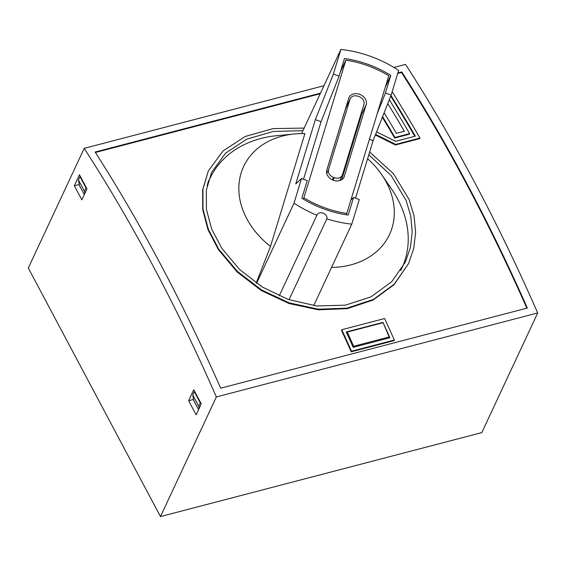 <?xml version="1.0" encoding="UTF-8"?>
<svg xmlns="http://www.w3.org/2000/svg" width="566" height="566" viewBox="0 0 566 566"><rect width="100%" height="100%" fill="white"/><g stroke="black" fill="none" stroke-linecap="round" stroke-linejoin="round"><path stroke-width="0.85" d="M160.468 516.567L481.808 432.601L537.7 312.963L216.354 396.929A1058.979 470.028 -104.6 0 0 84.192 148.363L28.3 268.001L160.468 516.567L216.354 396.929M384.144 112.733A1058.979 470.028 -104.6 0 1 396.433 133.357L404.386 131.277A1058.979 470.028 -104.6 0 0 387.781 103.557M537.7 312.963A1058.979 470.028 -104.6 0 0 405.532 64.397L393.901 67.439M323.95 85.714L84.192 148.363M392.167 91.685A1058.979 470.028 -104.6 0 1 419.958 138.062L395.712 144.401L375.583 134.383M320.469 93.157L95.13 152.035A1058.979 470.028 -104.6 0 1 220.69 388.177L527.342 308.046A1058.979 470.028 -104.6 0 0 401.782 71.91L397.891 72.922M390.972 95.484A1058.979 470.028 -104.6 0 1 415.338 136.158L395.599 141.323L376.574 131.885M389.309 99.694A1058.979 470.028 -104.6 0 1 409.635 133.618L394.948 137.46A1058.979 470.028 -104.6 0 0 382.602 116.631M394.339 340.039L351.493 351.231A1058.979 470.028 -104.6 0 0 341.786 329.73L341.51 330.325A1057.911 469.554 -104.6 0 1 351.217 351.826L394.063 340.626L394.339 340.039A1058.979 470.028 -104.6 0 0 384.632 318.531L341.786 329.73M382.97 322.387L346.243 331.98A1058.979 470.028 -104.6 0 1 353.177 347.34L389.903 337.746A1058.979 470.028 -104.6 0 0 382.97 322.387L389.153 336.982L353.658 346.258L353.163 347.312M369.648 151.985L393.434 173.677L409.084 199.437L414.001 215.575L415.621 232.301L413.774 248.375L408.617 263.487L394.247 284.167L373.376 299.442L346.838 308.18L318.347 309.192L289 302.831L261.471 289.877L237.437 271.439L218.745 249.167L208.394 229.386L202.982 209.003L202.939 189.221L208.302 171.024L223.004 150.959L245.241 136.47L273.088 128.631L304.161 128.065M368.799 154.759L391.148 175.517L406.006 200.244L410.704 215.802L412.225 231.94L410.414 247.441L405.461 261.902L391.785 281.663L370.956 296.867L345.373 305.166L316.804 305.98L288.172 299.456L262.306 287.026L239.552 269.458L221.83 248.368L211.67 229.053L206.406 209.321L206.349 190.126L211.557 172.397L225.586 153.153L246.734 139.172L273.244 131.468L302.952 130.654M74.337 185.761L81.844 199.883L86.973 188.91L79.466 174.788L74.337 185.761L78.929 184.566L84.292 194.654M188.627 400.721L196.14 414.843L201.27 403.862L193.756 389.741L188.627 400.721L193.218 399.518L198.581 409.607L193.692 400.374L192.737 394.948L198.744 406.247L199.133 408.44M84.299 194.633L79.396 185.422L78.441 179.995L84.447 191.294L84.836 193.48M78.441 179.995L79.997 176.663L86.004 187.962L84.447 191.294M192.737 394.948L194.294 391.615L200.3 402.914L198.744 406.247M79.162 184.063L78.929 184.566M193.452 399.016L193.218 399.518M86.004 187.962L86.414 187.855M79.997 176.663L80.4 176.557M200.3 402.914L200.704 402.808M194.294 391.615L194.697 391.509M395.712 144.401L395.436 144.988L375.343 134.991M419.958 138.062L419.682 138.649L395.436 144.988M401.782 71.91L401.506 72.498L397.721 73.488M526.861 308.173A1057.911 469.554 -104.6 0 0 401.506 72.498M320.193 93.751L95.413 152.48M208.302 171.024L202.663 189.836L202.706 209.569L208.083 229.867L218.476 249.755L237.239 272.097L261.372 290.577L289.028 303.525L318.432 309.814L347.156 308.661L372.987 300.079L394 284.726L408.617 263.487M414.807 136.3A1057.911 469.554 -104.6 0 0 390.724 96.121M409.635 133.618L409.36 134.213L394.672 138.047A1057.911 469.554 -104.6 0 0 382.354 117.268M394.948 137.46L394.672 138.047M351.493 351.231L351.217 351.826M346.788 333.176L347.305 332.058L382.807 322.783M347.305 332.058L353.658 346.258M388.644 338.072L389.153 336.982M209.519 179.457A106.783 84.376 25 0 0 208.203 181.368M279.208 295.905L316.903 215.221A5.292 4.181 25 0 1 317.038 214.889A5.292 4.181 25 0 1 323.271 213.191A5.292 4.181 25 0 1 326.83 218.83A105.899 83.676 25 0 0 351.769 224.15L359.283 199.522L353.573 197.449L348.21 215.038A95.3 75.299 25 0 1 301.869 198.192L307.232 180.604L301.522 178.531L294.016 203.159A105.899 83.676 25 0 0 316.903 215.221M289.021 299.754L326.83 218.83M294.016 203.159L256.575 283.297M294.377 133.965A80.485 63.59 25 0 0 239.998 177.37A80.485 63.59 25 0 0 270.491 246.408L304.897 133.59A80.485 63.59 25 0 0 294.377 133.965L276.746 135.691A105.899 83.676 25 0 0 210.007 178.41A105.899 83.676 25 0 0 207.128 185.648M301.593 133.569L340.895 49.433L333.388 74.061L315.354 119.645L295.749 183.915L301.522 178.531M333.388 74.061L339.098 76.141L344.461 58.546A95.3 75.299 25 0 1 390.795 75.391L385.432 92.98L391.141 95.053L398.655 70.425A105.899 83.676 25 0 0 340.895 49.433M400.671 270.541A105.899 83.676 25 0 0 401.895 268.058A105.899 83.676 25 0 0 391.835 189.454L381.845 174.823A80.485 63.59 25 0 0 367.596 158.706M313.713 305.619L351.769 224.15M390.795 75.391L385.319 87.122M385.432 92.98L377.126 113.971M350.913 199.925L353.573 197.449M339.098 76.141L321.064 121.718L303.517 179.252M340.392 71.896L345.868 60.159L303.885 197.824A93.574 73.941 25 0 0 346.795 213.424L388.785 75.759A93.574 73.941 25 0 0 345.868 60.159M346.18 214.74L346.795 213.424M303.305 199.069L303.885 197.824M366.195 104.583A9.318 7.365 25 0 0 360.096 94.522A9.318 7.365 25 0 0 349.017 97.458A9.318 7.365 25 0 0 348.72 98.229L326.603 170.748A9.374 7.408 25 0 0 333.402 180.25A9.374 7.408 25 0 0 344.071 177.108A9.374 7.408 25 0 0 344.078 177.094L366.195 104.583L361.617 114.382A9.318 7.365 25 0 0 361.78 111.46M347.637 104.201A9.318 7.365 25 0 0 346.753 104.675M341.68 179.747L361.617 114.382M326.575 170.96L345.522 108.821L350.007 99.213C351.394 96.107 354.146 95.123 358.264 96.27L358.978 96.524C362.905 98.307 364.568 100.889 363.966 104.286L342.472 174.76L339.805 180.575M342.472 174.76C341.093 177.873 338.341 178.856 334.223 177.71L333.501 177.448C329.582 175.672 327.919 173.083 328.521 169.687L350.007 99.213L345.522 108.821M270.491 246.408L256.2 283.035M331.556 267.421A80.485 63.59 25 0 0 381.845 174.823M391.141 95.053L373.107 140.637L355.561 198.171M315.354 119.645L321.064 121.718M369.407 139.293L373.107 140.637M334.223 177.71L333.091 180.13M333.501 177.448L332.391 179.825M328.521 169.687L326.752 173.472M400.905 270.18L401.895 268.058M207.623 183.511L210.007 178.41"/></g></svg>
